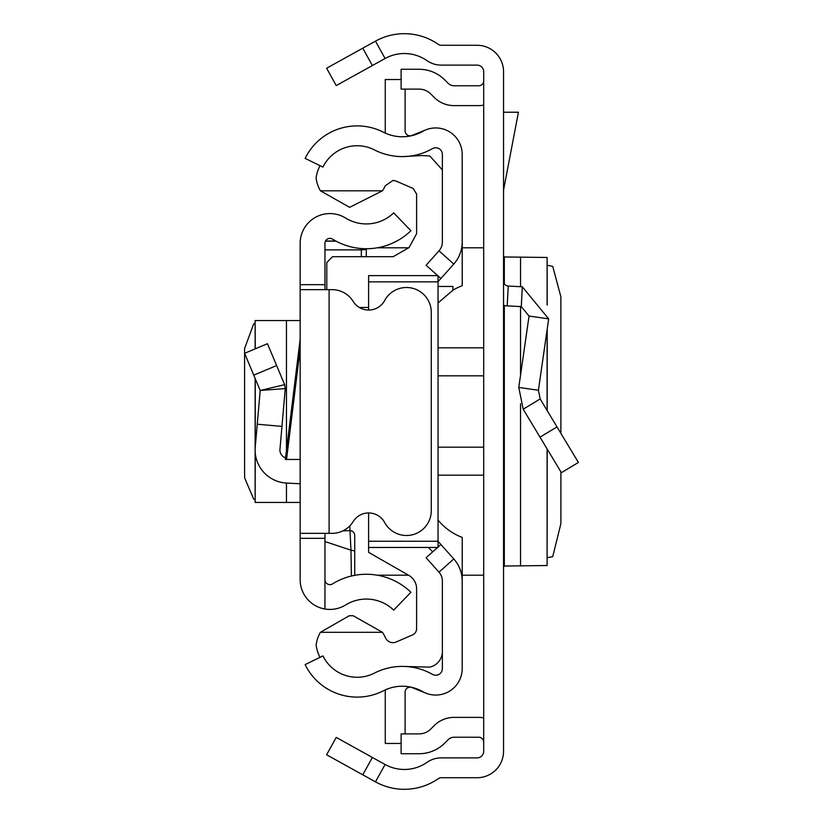 <?xml version="1.0" encoding="UTF-8"?>
<svg xmlns="http://www.w3.org/2000/svg" width="823" height="823" viewBox="0 0 823 823"><rect width="100%" height="100%" fill="white"/><g stroke="black" fill="none" stroke-linecap="round" stroke-linejoin="round"><path stroke-width="1.23" d="M560.895 433.371L560.875 296.794L552.737 266.364L547.192 265.284M560.895 471.826L560.895 523.634L552.737 556.636L547.192 557.716M547.1 448.916L547.1 565.535L547.192 449.07M547.1 565.535L504.324 566.039L503.542 567.129M362.768 774.813L326.618 754.773L336.237 737.418L372.387 757.458L362.768 774.813L375.473 781.85A59.523 59.523 0 0 0 438.381 778.609A4.959 4.959 0 0 1 441.21 777.725L477.083 777.725A26.459 26.459 0 0 0 503.542 751.265L503.542 71.735A26.459 26.459 0 0 0 477.083 45.275L441.21 45.275A4.959 4.959 0 0 1 438.381 44.391A59.523 59.523 0 0 0 375.473 41.15L362.768 48.187L372.387 65.542L336.237 85.582L326.618 68.227L362.768 48.187M372.387 757.458L385.092 764.495A39.679 39.679 0 0 0 427.024 762.335A24.803 24.803 0 0 1 441.21 757.88L477.083 757.88A6.615 6.615 0 0 0 483.698 751.265L483.698 71.735A6.615 6.615 0 0 0 477.083 65.12L441.21 65.12A24.803 24.803 0 0 1 427.024 60.665A39.679 39.679 0 0 0 385.092 58.505L372.387 65.542M483.698 742.192A4.959 4.959 0 0 0 478.739 737.233L454.049 737.233A8.271 8.271 0 0 0 448.206 739.651L444.78 743.076A36.377 36.377 0 0 1 419.061 753.734L401.11 753.734L401.11 733.89L419.061 733.89A16.532 16.532 0 0 0 430.748 729.044L434.174 725.619A28.105 28.105 0 0 1 454.049 717.389L478.739 717.389A24.803 24.803 0 0 1 483.698 717.893M483.698 80.808A4.959 4.959 0 0 1 478.739 85.767L454.049 85.767A8.271 8.271 0 0 1 448.206 83.349L444.78 79.924A36.377 36.377 0 0 0 419.061 69.266L401.11 69.266L401.11 89.11L419.061 89.11A16.532 16.532 0 0 1 430.748 93.956L434.174 97.381A28.105 28.105 0 0 0 454.049 105.611L478.739 105.611A24.803 24.803 0 0 0 483.698 105.107M503.542 281.106A4.959 4.959 0 0 0 508.233 286.054L507.205 305.868A24.803 24.803 0 0 1 503.542 305.405M540.176 398.96L578.404 462.444L561.409 472.68L523.181 409.196L518.778 387.427L538.417 390.256L540.176 398.96L523.181 409.196M508.233 286.054L522.327 286.795L548.674 318.861L529.035 316.042L518.778 387.427M548.674 318.861L538.417 390.256M507.205 305.868L521.288 306.609L529.035 316.042M503.542 112.226L518.439 112.226L503.542 190.164M503.542 255.871L504.324 256.961L547.1 257.465L547.1 304.808M547.192 305.045L547.1 257.465M285.344 459.45L300.158 339.189L300.158 348.87L286.538 459.45L285.344 459.45M300.158 502.442L286.466 502.442L286.466 483.05L300.158 483.77L300.158 452.835M300.158 370.165L300.158 348.87M324.962 533.355L324.962 538.324L300.158 538.324L300.158 284.676L324.962 284.676L324.962 289.645M324.962 284.676L324.962 243.33A4.959 4.959 0 0 1 332.533 239.112A64.173 64.173 0 0 0 410.914 230.728L393.682 212.879A39.37 39.37 0 0 1 345.598 218.033A29.762 29.762 0 0 0 300.158 243.33L300.158 284.676M300.158 538.324L300.158 579.67A29.762 29.762 0 0 0 345.598 604.967A39.37 39.37 0 0 1 393.682 610.121L410.914 592.272A64.173 64.173 0 0 0 332.533 583.888A4.959 4.959 0 0 1 324.962 579.67L324.962 608.022M300.158 333.871L300.158 339.189M324.962 538.324L324.962 579.67M300.158 533.355L329.097 533.355L329.097 289.645L300.158 289.645M329.097 289.645L332.06 289.645A24.803 24.803 0 0 1 353.17 301.413A18.188 18.188 0 0 0 384.65 300.508A24.803 24.803 0 0 1 431.273 312.298L431.273 510.702A24.803 24.803 0 0 1 384.65 522.492A18.188 18.188 0 0 0 353.17 521.587A24.803 24.803 0 0 1 332.06 533.355L329.097 533.355M285.54 457.855A8.271 8.271 0 0 1 279.964 449.307L281.96 426.386L257.249 424.226L255.253 447.156L255.253 378.714M286.466 483.05A33.064 33.064 0 0 1 255.253 447.156M253.751 375.144L276.631 365.556L267.465 343.705L244.596 353.304L260.191 390.483L285.252 388.569L281.96 426.386M276.631 365.556L284.635 384.66L260.191 390.483L257.249 424.226M284.635 384.66L285.252 388.569L284.635 384.66M300.158 320.559L255.13 320.559L255.253 348.829M255.13 499.427L253.751 499.252L244.688 478.04L244.596 474.511L244.596 348.489L253.751 323.748L255.13 323.573M286.466 502.442L255.13 502.442L255.253 452.897M300.158 459.45L286.538 459.45M366.297 256.683L366.297 248.731L366.297 249.534L361.338 249.873L361.338 248.536M351.4 576.028L350.968 550.165L324.962 541.555M342.821 530.907L349.765 530.588A4.959 4.938 0 0 1 354.723 535.526L354.723 575.328L354.723 535.526M354.723 550.968L350.968 550.165L349.765 525.928M462.197 242.024L462.197 154.385A26.459 26.459 0 0 0 422.693 131.382A41.335 41.335 0 0 1 383.477 132.236A57.867 57.867 0 0 0 305.127 158.397L322.955 167.09A38.033 38.033 0 0 1 374.444 149.899A61.18 61.18 0 0 0 432.486 148.634A6.615 6.615 0 0 1 442.363 154.385L442.363 242.024A13.23 13.23 0 0 1 438.998 250.83L453.802 264.049A33.064 33.064 0 0 0 462.197 242.024M437.692 275.623L426.098 265.273L438.998 250.83M438.042 281.682L440.902 278.493L438.042 275.942M440.902 278.493L453.802 264.049M437.558 547.501L426.098 557.727L438.998 572.17A13.23 13.23 0 0 1 442.363 580.976L442.363 668.615A6.615 6.615 0 0 1 432.486 674.366A61.18 61.18 0 0 0 374.444 673.101A38.033 38.033 0 0 1 322.955 655.91L305.127 664.603A57.867 57.867 0 0 0 383.477 690.764A41.335 41.335 0 0 1 422.693 691.618A26.459 26.459 0 0 0 462.197 668.615L462.197 580.976A33.064 33.064 0 0 0 453.802 558.951L438.042 541.318M440.902 544.507L438.042 547.058M425.841 693.141L411.932 687.524A4.959 4.959 0 0 0 405.111 692.122L405.111 733.89M385.38 689.849A24.803 24.803 0 0 0 385.267 692.122L385.267 743.467L401.11 743.467M425.841 129.859L411.932 135.476A4.959 4.959 0 0 1 405.111 130.878L405.111 89.11M401.11 79.533L385.267 79.533L385.267 130.878A24.803 24.803 0 0 0 385.38 133.151M319.993 657.351A38.249 38.249 0 0 1 316.125 645.119A33.331 33.331 0 0 1 320.425 632.301L349.219 615.758L351.442 615.717A37.292 37.292 0 0 1 353.232 615.758L382.448 632.301A37.292 37.292 0 0 1 385.267 637.321A8.24 8.24 0 0 0 395.678 642.207L413.239 634.605A6.985 6.985 0 0 0 416.603 629.009L416.603 589.412A15.524 15.524 0 0 0 409.062 575.514L368.601 552.346L368.601 547.439L438.042 547.439L368.601 547.501L368.601 541.246L438.042 541.246L438.042 281.867L368.601 281.867L368.601 310.045M382.448 190.802L349.61 207.334L320.414 190.802L382.448 190.802A37.292 37.292 0 0 0 385.267 185.782L392.983 180.443L395.678 180.895L413.239 188.508L416.603 194.094L416.603 233.691L409.062 247.589L393.168 256.683L332.574 256.683L326.782 262.475L326.782 289.645M402.56 156.607L421.942 155.537L429.812 155.969L442.363 169.929M368.601 512.955L368.601 541.246M438.042 281.867L438.042 275.623L368.601 275.623L368.601 281.867M320.024 165.67A38.393 38.393 0 0 0 316.094 177.953A33.383 33.383 0 0 0 320.414 190.802M359.332 307.483L368.601 307.483M368.601 275.623L431.201 275.623M438.042 541.246L438.042 547.501M438.042 286.466L452.928 286.466L452.928 290.2L438.042 302.987M452.928 290.2A58.073 58.073 0 0 1 462.228 285.694L462.197 209.834M438.042 520.115A58.073 58.073 0 0 0 462.228 537.419L462.197 613.269M382.448 632.301L320.425 632.301M405.708 666.486L429.812 667.134A16.265 16.265 0 0 0 442.363 652.742M432.733 551.811L428.423 547.501M349.652 615.758L353.232 615.758M385.092 764.495L375.473 781.85M385.092 58.505L375.473 41.15M557.006 426.911L540.011 437.147M522.327 286.795L521.288 306.609M504.324 256.961L504.324 283.781M504.324 305.549L504.324 566.039M520.548 257.002L520.548 286.702M520.548 306.567L520.548 375.062M520.548 403.774L520.548 565.998M547.1 329.828L547.1 410.461M438.042 347.82L483.698 347.82M483.698 375.823L438.042 375.823M483.698 475.18L438.042 475.18M438.042 447.177L483.698 447.177M286.466 450.325L286.466 320.559M324.962 249.873L361.338 249.873L361.338 256.683M336.103 241.17L325.466 241.17M438.998 572.17L453.802 558.951M547.192 329.21L547.192 410.605M483.698 247.805L462.228 247.805M408.671 247.805L377.191 247.805M483.698 575.195L462.228 575.195M408.496 575.195L377.191 575.195M355.474 575.195L354.723 575.195M255.13 502.442L255.13 378.415M255.13 348.88L255.13 320.559M335.846 241.026L325.527 241.026"/></g></svg>

